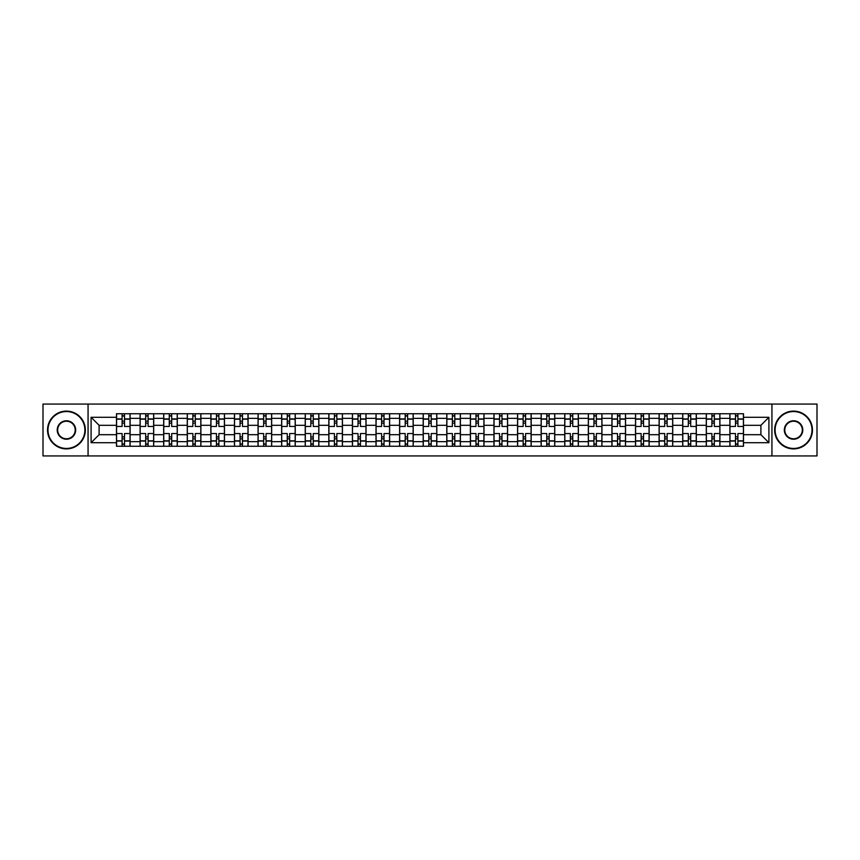 <?xml version="1.0" encoding="UTF-8"?>
<svg xmlns="http://www.w3.org/2000/svg" width="860" height="860" viewBox="0 0 860 860"><rect width="100%" height="100%" fill="white"/><g stroke="black" fill="none" stroke-linecap="round" stroke-linejoin="round"><path stroke-width="1.29" d="M771.936 455.94L817 455.94L817 404.06L43 404.06L43 455.94L771.936 455.94L771.936 404.06M140.094 446.254L140.094 418.358L130.107 418.358L130.107 446.254M130.107 418.358L130.107 413.746M140.094 418.358L140.094 413.746M153.703 413.746L153.703 446.254M163.679 446.254L163.679 413.746M177.289 413.746L177.289 446.254M187.276 446.254L187.276 413.746M200.885 413.746L200.885 446.254M210.861 446.254L210.861 413.746M224.481 413.746L224.481 446.254M234.457 446.254L234.457 413.746M248.067 413.746L248.067 446.254M258.054 446.254L258.054 413.746M271.663 413.746L271.663 446.254M281.639 446.254L281.639 413.746M295.249 413.746L295.249 446.254M305.236 446.254L305.236 413.746M318.845 413.746L318.845 446.254M328.832 446.254L328.832 413.746M342.441 413.746L342.441 446.254M352.417 446.254L352.417 413.746M366.027 413.746L366.027 446.254M376.013 446.254L376.013 413.746M389.623 413.746L389.623 446.254M399.599 446.254L399.599 413.746M413.208 413.746L413.208 446.254M423.195 446.254L423.195 413.746M436.805 413.746L436.805 446.254M446.791 446.254L446.791 413.746M460.401 413.746L460.401 446.254M470.377 446.254L470.377 413.746M483.987 413.746L483.987 446.254M493.973 446.254L493.973 413.746M507.583 413.746L507.583 446.254M517.559 446.254L517.559 413.746M531.168 413.746L531.168 446.254M541.155 446.254L541.155 413.746M554.764 413.746L554.764 446.254M564.751 446.254L564.751 413.746M578.361 413.746L578.361 446.254M588.337 446.254L588.337 413.746M601.946 413.746L601.946 446.254M611.933 446.254L611.933 413.746M625.542 413.746L625.542 446.254M635.518 446.254L635.518 413.746M649.139 413.746L649.139 446.254M659.115 446.254L659.115 413.746M672.724 413.746L672.724 446.254M682.711 446.254L682.711 413.746M696.32 413.746L696.32 446.254M706.296 446.254L706.296 413.746M719.906 413.746L719.906 446.254M729.893 446.254L729.893 413.746M729.893 434.687L719.906 434.687M706.296 434.687L696.32 434.687M682.711 434.687L672.724 434.687M659.115 434.687L649.139 434.687M635.518 434.687L625.542 434.687M611.933 434.687L601.946 434.687M588.337 434.687L578.361 434.687M564.751 434.687L554.764 434.687M541.155 434.687L531.168 434.687M517.559 434.687L507.583 434.687M493.973 434.687L483.987 434.687M470.377 434.687L460.401 434.687M446.791 434.687L436.805 434.687M423.195 434.687L413.208 434.687M399.599 434.687L389.623 434.687M376.013 434.687L366.027 434.687M352.417 434.687L342.441 434.687M328.832 434.687L318.845 434.687M305.236 434.687L295.249 434.687M281.639 434.687L271.663 434.687M258.054 434.687L248.067 434.687M234.457 434.687L224.481 434.687M210.861 434.687L200.885 434.687M187.276 434.687L177.289 434.687M163.679 434.687L153.703 434.687M140.094 434.687L130.107 434.687M729.893 425.313L719.906 425.313M706.296 425.313L696.32 425.313M682.711 425.313L672.724 425.313M659.115 425.313L649.139 425.313M635.518 425.313L625.542 425.313M611.933 425.313L601.946 425.313M588.337 425.313L578.361 425.313M564.751 425.313L554.764 425.313M541.155 425.313L531.168 425.313M517.559 425.313L507.583 425.313M493.973 425.313L483.987 425.313M470.377 425.313L460.401 425.313M446.791 425.313L436.805 425.313M423.195 425.313L413.208 425.313M399.599 425.313L389.623 425.313M376.013 425.313L366.027 425.313M352.417 425.313L342.441 425.313M328.832 425.313L318.845 425.313M305.236 425.313L295.249 425.313M281.639 425.313L271.663 425.313M258.054 425.313L248.067 425.313M234.457 425.313L224.481 425.313M210.861 425.313L200.885 425.313M187.276 425.313L177.289 425.313M163.679 425.313L153.703 425.313M140.094 425.313L130.107 425.313M99.104 434.687L116.498 434.687L116.498 425.313L99.104 425.313L99.104 434.687L91.095 442.706L91.095 417.293L116.498 417.293L116.498 425.313M743.502 425.313L743.502 434.687L760.896 434.687L760.896 425.313L743.502 425.313L743.502 413.746L116.498 413.746L116.498 417.293M743.502 417.293L768.904 417.293L768.904 442.706L743.502 442.706L743.502 434.687M116.498 434.687L116.498 446.254L743.502 446.254L743.502 442.706M116.498 442.706L91.095 442.706M88.064 455.94L88.064 404.06M124.517 443.986L122.098 443.986M122.098 416.014L124.517 416.014M148.103 443.986L145.684 443.986M145.684 416.014L148.103 416.014M171.699 443.986L169.28 443.986M169.28 416.014L171.699 416.014M195.284 443.986L192.866 443.986M192.866 416.014L195.284 416.014M218.881 443.986L216.462 443.986M216.462 416.014L218.881 416.014M242.477 443.986L240.058 443.986M240.058 416.014L242.477 416.014M266.062 443.986L263.644 443.986M263.644 416.014L266.062 416.014M289.659 443.986L287.24 443.986M287.24 416.014L289.659 416.014M313.255 443.986L310.825 443.986M310.825 416.014L313.255 416.014M336.84 443.986L334.422 443.986M334.422 416.014L336.84 416.014M360.437 443.986L358.018 443.986M358.018 416.014L360.437 416.014M384.022 443.986L381.603 443.986M381.603 416.014L384.022 416.014M407.618 443.986L405.2 443.986M405.2 416.014L407.618 416.014M431.215 443.986L428.785 443.986M428.785 416.014L431.215 416.014M454.8 443.986L452.381 443.986M452.381 416.014L454.8 416.014M478.396 443.986L475.978 443.986M475.978 416.014L478.396 416.014M501.982 443.986L499.563 443.986M499.563 416.014L501.982 416.014M525.578 443.986L523.159 443.986M523.159 416.014L525.578 416.014M549.174 443.986L546.745 443.986M546.745 416.014L549.174 416.014M572.76 443.986L570.341 443.986M570.341 416.014L572.76 416.014M596.356 443.986L593.938 443.986M593.938 416.014L596.356 416.014M619.942 443.986L617.523 443.986M617.523 416.014L619.942 416.014M643.538 443.986L641.119 443.986M641.119 416.014L643.538 416.014M667.134 443.986L664.716 443.986M664.716 416.014L667.134 416.014M690.72 443.986L688.301 443.986M688.301 416.014L690.72 416.014M714.316 443.986L711.897 443.986M711.897 416.014L714.316 416.014M737.901 443.986L735.483 443.986M735.483 416.014L737.901 416.014M91.095 417.293L99.104 425.313M760.896 434.687L768.904 442.706M760.896 425.313L768.904 417.293M130.032 446.254L130.032 426.442L124.517 426.442L124.517 413.746M122.098 413.746L122.098 426.442L116.573 426.442L116.573 413.746M130.032 426.442L130.032 413.746M116.573 446.254L116.573 433.558L122.098 433.558L122.098 446.254M124.517 446.254L124.517 433.558L130.032 433.558M122.098 423.12L124.517 423.12M116.573 433.558L116.573 426.442M124.517 436.88L122.098 436.88M124.517 444.287L122.098 444.287M122.098 438.847L124.517 438.847M124.517 421.153L122.098 421.153M122.098 415.713L124.517 415.713M153.628 446.254L153.628 426.442L148.103 426.442L148.103 413.746M145.684 413.746L145.684 426.442L140.169 426.442L140.169 413.746M153.628 426.442L153.628 413.746M140.169 446.254L140.169 433.558L145.684 433.558L145.684 446.254M148.103 446.254L148.103 433.558L153.628 433.558M145.684 423.12L148.103 423.12M140.169 433.558L140.169 426.442M148.103 436.88L145.684 436.88M148.103 444.287L145.684 444.287M145.684 438.847L148.103 438.847M148.103 421.153L145.684 421.153M145.684 415.713L148.103 415.713M177.214 446.254L177.214 426.442L171.699 426.442L171.699 413.746M169.28 413.746L169.28 426.442L163.755 426.442L163.755 413.746M177.214 426.442L177.214 413.746M163.755 446.254L163.755 433.558L169.28 433.558L169.28 446.254M171.699 446.254L171.699 433.558L177.214 433.558M169.28 423.12L171.699 423.12M163.755 433.558L163.755 426.442M171.699 436.88L169.28 436.88M171.699 444.287L169.28 444.287M169.28 438.847L171.699 438.847M171.699 421.153L169.28 421.153M169.28 415.713L171.699 415.713M200.81 446.254L200.81 426.442L195.284 426.442L195.284 413.746M192.866 413.746L192.866 426.442L187.351 426.442L187.351 413.746M200.81 426.442L200.81 413.746M187.351 446.254L187.351 433.558L192.866 433.558L192.866 446.254M195.284 446.254L195.284 433.558L200.81 433.558M192.866 423.12L195.284 423.12M187.351 433.558L187.351 426.442M195.284 436.88L192.866 436.88M195.284 444.287L192.866 444.287M192.866 438.847L195.284 438.847M195.284 421.153L192.866 421.153M192.866 415.713L195.284 415.713M224.406 446.254L224.406 426.442L218.881 426.442L218.881 413.746M216.462 413.746L216.462 426.442L210.947 426.442L210.947 413.746M224.406 426.442L224.406 413.746M210.947 446.254L210.947 433.558L216.462 433.558L216.462 446.254M218.881 446.254L218.881 433.558L224.406 433.558M216.462 423.12L218.881 423.12M210.947 433.558L210.947 426.442M218.881 436.88L216.462 436.88M218.881 444.287L216.462 444.287M216.462 438.847L218.881 438.847M218.881 421.153L216.462 421.153M216.462 415.713L218.881 415.713M247.992 446.254L247.992 426.442L242.477 426.442L242.477 413.746M240.058 413.746L240.058 426.442L234.533 426.442L234.533 413.746M247.992 426.442L247.992 413.746M234.533 446.254L234.533 433.558L240.058 433.558L240.058 446.254M242.477 446.254L242.477 433.558L247.992 433.558M240.058 423.12L242.477 423.12M234.533 433.558L234.533 426.442M242.477 436.88L240.058 436.88M242.477 444.287L240.058 444.287M240.058 438.847L242.477 438.847M242.477 421.153L240.058 421.153M240.058 415.713L242.477 415.713M66.446 448.447A18.447 18.447 0 0 0 84.893 430A18.447 18.447 0 0 0 66.446 411.553A18.447 18.447 0 0 0 47.988 430A18.447 18.447 0 0 0 66.446 448.447M66.446 411.101A18.898 18.898 0 0 1 85.344 430A18.898 18.898 0 0 1 66.446 448.898A18.898 18.898 0 0 1 47.536 430A18.898 18.898 0 0 1 66.446 411.101M66.446 439.223A9.223 9.223 0 0 1 57.211 430A9.223 9.223 0 0 1 66.446 420.776A9.223 9.223 0 0 1 75.669 430A9.223 9.223 0 0 1 66.446 439.223M66.446 421.228A8.772 8.772 0 0 0 57.674 430A8.772 8.772 0 0 0 66.446 438.772A8.772 8.772 0 0 0 75.207 430A8.772 8.772 0 0 0 66.446 421.228M793.554 448.447A18.447 18.447 0 0 0 812.012 430A18.447 18.447 0 0 0 793.554 411.553A18.447 18.447 0 0 0 775.107 430A18.447 18.447 0 0 0 793.554 448.447M793.554 411.101A18.898 18.898 0 0 1 812.463 430A18.898 18.898 0 0 1 793.554 448.898A18.898 18.898 0 0 1 774.656 430A18.898 18.898 0 0 1 793.554 411.101M793.554 439.223A9.223 9.223 0 0 1 784.331 430A9.223 9.223 0 0 1 793.554 420.776A9.223 9.223 0 0 1 802.788 430A9.223 9.223 0 0 1 793.554 439.223M793.554 421.228A8.772 8.772 0 0 0 784.793 430A8.772 8.772 0 0 0 793.554 438.772A8.772 8.772 0 0 0 802.326 430A8.772 8.772 0 0 0 793.554 421.228M271.588 446.254L271.588 426.442L266.062 426.442L266.062 413.746M263.644 413.746L263.644 426.442L258.129 426.442L258.129 413.746M271.588 426.442L271.588 413.746M258.129 446.254L258.129 433.558L263.644 433.558L263.644 446.254M266.062 446.254L266.062 433.558L271.588 433.558M263.644 423.12L266.062 423.12M258.129 433.558L258.129 426.442M266.062 436.88L263.644 436.88M266.062 444.287L263.644 444.287M263.644 438.847L266.062 438.847M266.062 421.153L263.644 421.153M263.644 415.713L266.062 415.713M295.173 446.254L295.173 426.442L289.659 426.442L289.659 413.746M287.24 413.746L287.24 426.442L281.714 426.442L281.714 413.746M295.173 426.442L295.173 413.746M281.714 446.254L281.714 433.558L287.24 433.558L287.24 446.254M289.659 446.254L289.659 433.558L295.173 433.558M287.24 423.12L289.659 423.12M281.714 433.558L281.714 426.442M289.659 436.88L287.24 436.88M289.659 444.287L287.24 444.287M287.24 438.847L289.659 438.847M289.659 421.153L287.24 421.153M287.24 415.713L289.659 415.713M318.77 446.254L318.77 426.442L313.255 426.442L313.255 413.746M310.825 413.746L310.825 426.442L305.311 426.442L305.311 413.746M318.77 426.442L318.77 413.746M305.311 446.254L305.311 433.558L310.825 433.558L310.825 446.254M313.255 446.254L313.255 433.558L318.77 433.558M310.825 423.12L313.255 423.12M305.311 433.558L305.311 426.442M313.255 436.88L310.825 436.88M313.255 444.287L310.825 444.287M310.825 438.847L313.255 438.847M313.255 421.153L310.825 421.153M310.825 415.713L313.255 415.713M342.366 446.254L342.366 426.442L336.84 426.442L336.84 413.746M334.422 413.746L334.422 426.442L328.907 426.442L328.907 413.746M342.366 426.442L342.366 413.746M328.907 446.254L328.907 433.558L334.422 433.558L334.422 446.254M336.84 446.254L336.84 433.558L342.366 433.558M334.422 423.12L336.84 423.12M328.907 433.558L328.907 426.442M336.84 436.88L334.422 436.88M336.84 444.287L334.422 444.287M334.422 438.847L336.84 438.847M336.84 421.153L334.422 421.153M334.422 415.713L336.84 415.713M365.952 446.254L365.952 426.442L360.437 426.442L360.437 413.746M358.018 413.746L358.018 426.442L352.492 426.442L352.492 413.746M365.952 426.442L365.952 413.746M352.492 446.254L352.492 433.558L358.018 433.558L358.018 446.254M360.437 446.254L360.437 433.558L365.952 433.558M358.018 423.12L360.437 423.12M352.492 433.558L352.492 426.442M360.437 436.88L358.018 436.88M360.437 444.287L358.018 444.287M358.018 438.847L360.437 438.847M360.437 421.153L358.018 421.153M358.018 415.713L360.437 415.713M389.548 446.254L389.548 426.442L384.022 426.442L384.022 413.746M381.603 413.746L381.603 426.442L376.089 426.442L376.089 413.746M389.548 426.442L389.548 413.746M376.089 446.254L376.089 433.558L381.603 433.558L381.603 446.254M384.022 446.254L384.022 433.558L389.548 433.558M381.603 423.12L384.022 423.12M376.089 433.558L376.089 426.442M384.022 436.88L381.603 436.88M384.022 444.287L381.603 444.287M381.603 438.847L384.022 438.847M384.022 421.153L381.603 421.153M381.603 415.713L384.022 415.713M413.133 446.254L413.133 426.442L407.618 426.442L407.618 413.746M405.2 413.746L405.2 426.442L399.674 426.442L399.674 413.746M413.133 426.442L413.133 413.746M399.674 446.254L399.674 433.558L405.2 433.558L405.2 446.254M407.618 446.254L407.618 433.558L413.133 433.558M405.2 423.12L407.618 423.12M399.674 433.558L399.674 426.442M407.618 436.88L405.2 436.88M407.618 444.287L405.2 444.287M405.2 438.847L407.618 438.847M407.618 421.153L405.2 421.153M405.2 415.713L407.618 415.713M436.729 446.254L436.729 426.442L431.215 426.442L431.215 413.746M428.785 413.746L428.785 426.442L423.27 426.442L423.27 413.746M436.729 426.442L436.729 413.746M423.27 446.254L423.27 433.558L428.785 433.558L428.785 446.254M431.215 446.254L431.215 433.558L436.729 433.558M428.785 423.12L431.215 423.12M423.27 433.558L423.27 426.442M431.215 436.88L428.785 436.88M431.215 444.287L428.785 444.287M428.785 438.847L431.215 438.847M431.215 421.153L428.785 421.153M428.785 415.713L431.215 415.713M460.326 446.254L460.326 426.442L454.8 426.442L454.8 413.746M452.381 413.746L452.381 426.442L446.867 426.442L446.867 413.746M460.326 426.442L460.326 413.746M446.867 446.254L446.867 433.558L452.381 433.558L452.381 446.254M454.8 446.254L454.8 433.558L460.326 433.558M452.381 423.12L454.8 423.12M446.867 433.558L446.867 426.442M454.8 436.88L452.381 436.88M454.8 444.287L452.381 444.287M452.381 438.847L454.8 438.847M454.8 421.153L452.381 421.153M452.381 415.713L454.8 415.713M483.911 446.254L483.911 426.442L478.396 426.442L478.396 413.746M475.978 413.746L475.978 426.442L470.452 426.442L470.452 413.746M483.911 426.442L483.911 413.746M470.452 446.254L470.452 433.558L475.978 433.558L475.978 446.254M478.396 446.254L478.396 433.558L483.911 433.558M475.978 423.12L478.396 423.12M470.452 433.558L470.452 426.442M478.396 436.88L475.978 436.88M478.396 444.287L475.978 444.287M475.978 438.847L478.396 438.847M478.396 421.153L475.978 421.153M475.978 415.713L478.396 415.713M507.507 446.254L507.507 426.442L501.982 426.442L501.982 413.746M499.563 413.746L499.563 426.442L494.048 426.442L494.048 413.746M507.507 426.442L507.507 413.746M494.048 446.254L494.048 433.558L499.563 433.558L499.563 446.254M501.982 446.254L501.982 433.558L507.507 433.558M499.563 423.12L501.982 423.12M494.048 433.558L494.048 426.442M501.982 436.88L499.563 436.88M501.982 444.287L499.563 444.287M499.563 438.847L501.982 438.847M501.982 421.153L499.563 421.153M499.563 415.713L501.982 415.713M531.093 446.254L531.093 426.442L525.578 426.442L525.578 413.746M523.159 413.746L523.159 426.442L517.634 426.442L517.634 413.746M531.093 426.442L531.093 413.746M517.634 446.254L517.634 433.558L523.159 433.558L523.159 446.254M525.578 446.254L525.578 433.558L531.093 433.558M523.159 423.12L525.578 423.12M517.634 433.558L517.634 426.442M525.578 436.88L523.159 436.88M525.578 444.287L523.159 444.287M523.159 438.847L525.578 438.847M525.578 421.153L523.159 421.153M523.159 415.713L525.578 415.713M554.689 446.254L554.689 426.442L549.174 426.442L549.174 413.746M546.745 413.746L546.745 426.442L541.23 426.442L541.23 413.746M554.689 426.442L554.689 413.746M541.23 446.254L541.23 433.558L546.745 433.558L546.745 446.254M549.174 446.254L549.174 433.558L554.689 433.558M546.745 423.12L549.174 423.12M541.23 433.558L541.23 426.442M549.174 436.88L546.745 436.88M549.174 444.287L546.745 444.287M546.745 438.847L549.174 438.847M549.174 421.153L546.745 421.153M546.745 415.713L549.174 415.713M578.286 446.254L578.286 426.442L572.76 426.442L572.76 413.746M570.341 413.746L570.341 426.442L564.826 426.442L564.826 413.746M578.286 426.442L578.286 413.746M564.826 446.254L564.826 433.558L570.341 433.558L570.341 446.254M572.76 446.254L572.76 433.558L578.286 433.558M570.341 423.12L572.76 423.12M564.826 433.558L564.826 426.442M572.76 436.88L570.341 436.88M572.76 444.287L570.341 444.287M570.341 438.847L572.76 438.847M572.76 421.153L570.341 421.153M570.341 415.713L572.76 415.713M601.871 446.254L601.871 426.442L596.356 426.442L596.356 413.746M593.938 413.746L593.938 426.442L588.412 426.442L588.412 413.746M601.871 426.442L601.871 413.746M588.412 446.254L588.412 433.558L593.938 433.558L593.938 446.254M596.356 446.254L596.356 433.558L601.871 433.558M593.938 423.12L596.356 423.12M588.412 433.558L588.412 426.442M596.356 436.88L593.938 436.88M596.356 444.287L593.938 444.287M593.938 438.847L596.356 438.847M596.356 421.153L593.938 421.153M593.938 415.713L596.356 415.713M625.467 446.254L625.467 426.442L619.942 426.442L619.942 413.746M617.523 413.746L617.523 426.442L612.008 426.442L612.008 413.746M625.467 426.442L625.467 413.746M612.008 446.254L612.008 433.558L617.523 433.558L617.523 446.254M619.942 446.254L619.942 433.558L625.467 433.558M617.523 423.12L619.942 423.12M612.008 433.558L612.008 426.442M619.942 436.88L617.523 436.88M619.942 444.287L617.523 444.287M617.523 438.847L619.942 438.847M619.942 421.153L617.523 421.153M617.523 415.713L619.942 415.713M649.053 446.254L649.053 426.442L643.538 426.442L643.538 413.746M641.119 413.746L641.119 426.442L635.594 426.442L635.594 413.746M649.053 426.442L649.053 413.746M635.594 446.254L635.594 433.558L641.119 433.558L641.119 446.254M643.538 446.254L643.538 433.558L649.053 433.558M641.119 423.12L643.538 423.12M635.594 433.558L635.594 426.442M643.538 436.88L641.119 436.88M643.538 444.287L641.119 444.287M641.119 438.847L643.538 438.847M643.538 421.153L641.119 421.153M641.119 415.713L643.538 415.713M672.649 446.254L672.649 426.442L667.134 426.442L667.134 413.746M664.716 413.746L664.716 426.442L659.19 426.442L659.19 413.746M672.649 426.442L672.649 413.746M659.19 446.254L659.19 433.558L664.716 433.558L664.716 446.254M667.134 446.254L667.134 433.558L672.649 433.558M664.716 423.12L667.134 423.12M659.19 433.558L659.19 426.442M667.134 436.88L664.716 436.88M667.134 444.287L664.716 444.287M664.716 438.847L667.134 438.847M667.134 421.153L664.716 421.153M664.716 415.713L667.134 415.713M696.245 446.254L696.245 426.442L690.72 426.442L690.72 413.746M688.301 413.746L688.301 426.442L682.786 426.442L682.786 413.746M696.245 426.442L696.245 413.746M682.786 446.254L682.786 433.558L688.301 433.558L688.301 446.254M690.72 446.254L690.72 433.558L696.245 433.558M688.301 423.12L690.72 423.12M682.786 433.558L682.786 426.442M690.72 436.88L688.301 436.88M690.72 444.287L688.301 444.287M688.301 438.847L690.72 438.847M690.72 421.153L688.301 421.153M688.301 415.713L690.72 415.713M719.831 446.254L719.831 426.442L714.316 426.442L714.316 413.746M711.897 413.746L711.897 426.442L706.372 426.442L706.372 413.746M719.831 426.442L719.831 413.746M706.372 446.254L706.372 433.558L711.897 433.558L711.897 446.254M714.316 446.254L714.316 433.558L719.831 433.558M711.897 423.12L714.316 423.12M706.372 433.558L706.372 426.442M714.316 436.88L711.897 436.88M714.316 444.287L711.897 444.287M711.897 438.847L714.316 438.847M714.316 421.153L711.897 421.153M711.897 415.713L714.316 415.713M743.427 446.254L743.427 426.442L737.901 426.442L737.901 413.746M735.483 413.746L735.483 426.442L729.968 426.442L729.968 413.746M743.427 426.442L743.427 413.746M729.968 446.254L729.968 433.558L735.483 433.558L735.483 446.254M737.901 446.254L737.901 433.558L743.427 433.558M735.483 423.12L737.901 423.12M729.968 433.558L729.968 426.442M737.901 436.88L735.483 436.88M737.901 444.287L735.483 444.287M735.483 438.847L737.901 438.847M737.901 421.153L735.483 421.153M735.483 415.713L737.901 415.713M706.296 418.358L696.32 418.358M682.711 418.358L672.724 418.358M659.115 418.358L649.139 418.358M635.518 418.358L625.542 418.358M611.933 418.358L601.946 418.358M588.337 418.358L578.361 418.358M564.751 418.358L554.764 418.358M541.155 418.358L531.168 418.358M517.559 418.358L507.583 418.358M493.973 418.358L483.987 418.358M470.377 418.358L460.401 418.358M446.791 418.358L436.805 418.358M423.195 418.358L413.208 418.358M399.599 418.358L389.623 418.358M376.013 418.358L366.027 418.358M352.417 418.358L342.441 418.358M328.832 418.358L318.845 418.358M305.236 418.358L295.249 418.358M281.639 418.358L271.663 418.358M258.054 418.358L248.067 418.358M234.457 418.358L224.481 418.358M210.861 418.358L200.885 418.358M187.276 418.358L177.289 418.358M163.679 418.358L153.703 418.358M729.893 418.358L719.906 418.358M706.296 441.642L696.32 441.642M682.711 441.642L672.724 441.642M659.115 441.642L649.139 441.642M635.518 441.642L625.542 441.642M611.933 441.642L601.946 441.642M588.337 441.642L578.361 441.642M564.751 441.642L554.764 441.642M541.155 441.642L531.168 441.642M517.559 441.642L507.583 441.642M493.973 441.642L483.987 441.642M470.377 441.642L460.401 441.642M446.791 441.642L436.805 441.642M423.195 441.642L413.208 441.642M399.599 441.642L389.623 441.642M376.013 441.642L366.027 441.642M352.417 441.642L342.441 441.642M328.832 441.642L318.845 441.642M305.236 441.642L295.249 441.642M281.639 441.642L271.663 441.642M258.054 441.642L248.067 441.642M234.457 441.642L224.481 441.642M210.861 441.642L200.885 441.642M187.276 441.642L177.289 441.642M163.679 441.642L153.703 441.642M140.094 441.642L130.107 441.642M729.893 441.642L719.906 441.642M130.032 418.96L124.517 418.96M122.098 418.96L116.573 418.96M122.098 419.164L116.573 419.164M122.098 440.836L116.573 440.836M122.098 441.04L116.573 441.04M130.032 441.04L124.517 441.04M130.032 419.164L124.517 419.164M130.032 440.836L124.517 440.836M153.628 418.96L148.103 418.96M145.684 418.96L140.169 418.96M145.684 419.164L140.169 419.164M145.684 440.836L140.169 440.836M145.684 441.04L140.169 441.04M153.628 441.04L148.103 441.04M153.628 419.164L148.103 419.164M153.628 440.836L148.103 440.836M177.214 418.96L171.699 418.96M169.28 418.96L163.755 418.96M169.28 419.164L163.755 419.164M169.28 440.836L163.755 440.836M169.28 441.04L163.755 441.04M177.214 441.04L171.699 441.04M177.214 419.164L171.699 419.164M177.214 440.836L171.699 440.836M200.81 418.96L195.284 418.96M192.866 418.96L187.351 418.96M192.866 419.164L187.351 419.164M192.866 440.836L187.351 440.836M192.866 441.04L187.351 441.04M200.81 441.04L195.284 441.04M200.81 419.164L195.284 419.164M200.81 440.836L195.284 440.836M224.406 418.96L218.881 418.96M216.462 418.96L210.947 418.96M216.462 419.164L210.947 419.164M216.462 440.836L210.947 440.836M216.462 441.04L210.947 441.04M224.406 441.04L218.881 441.04M224.406 419.164L218.881 419.164M224.406 440.836L218.881 440.836M247.992 418.96L242.477 418.96M240.058 418.96L234.533 418.96M240.058 419.164L234.533 419.164M240.058 440.836L234.533 440.836M240.058 441.04L234.533 441.04M247.992 441.04L242.477 441.04M247.992 419.164L242.477 419.164M247.992 440.836L242.477 440.836M271.588 418.96L266.062 418.96M263.644 418.96L258.129 418.96M263.644 419.164L258.129 419.164M263.644 440.836L258.129 440.836M263.644 441.04L258.129 441.04M271.588 441.04L266.062 441.04M271.588 419.164L266.062 419.164M271.588 440.836L266.062 440.836M295.173 418.96L289.659 418.96M287.24 418.96L281.714 418.96M287.24 419.164L281.714 419.164M287.24 440.836L281.714 440.836M287.24 441.04L281.714 441.04M295.173 441.04L289.659 441.04M295.173 419.164L289.659 419.164M295.173 440.836L289.659 440.836M318.77 418.96L313.255 418.96M310.825 418.96L305.311 418.96M310.825 419.164L305.311 419.164M310.825 440.836L305.311 440.836M310.825 441.04L305.311 441.04M318.77 441.04L313.255 441.04M318.77 419.164L313.255 419.164M318.77 440.836L313.255 440.836M342.366 418.96L336.84 418.96M334.422 418.96L328.907 418.96M334.422 419.164L328.907 419.164M334.422 440.836L328.907 440.836M334.422 441.04L328.907 441.04M342.366 441.04L336.84 441.04M342.366 419.164L336.84 419.164M342.366 440.836L336.84 440.836M365.952 418.96L360.437 418.96M358.018 418.96L352.492 418.96M358.018 419.164L352.492 419.164M358.018 440.836L352.492 440.836M358.018 441.04L352.492 441.04M365.952 441.04L360.437 441.04M365.952 419.164L360.437 419.164M365.952 440.836L360.437 440.836M389.548 418.96L384.022 418.96M381.603 418.96L376.089 418.96M381.603 419.164L376.089 419.164M381.603 440.836L376.089 440.836M381.603 441.04L376.089 441.04M389.548 441.04L384.022 441.04M389.548 419.164L384.022 419.164M389.548 440.836L384.022 440.836M413.133 418.96L407.618 418.96M405.2 418.96L399.674 418.96M405.2 419.164L399.674 419.164M405.2 440.836L399.674 440.836M405.2 441.04L399.674 441.04M413.133 441.04L407.618 441.04M413.133 419.164L407.618 419.164M413.133 440.836L407.618 440.836M436.729 418.96L431.215 418.96M428.785 418.96L423.27 418.96M428.785 419.164L423.27 419.164M428.785 440.836L423.27 440.836M428.785 441.04L423.27 441.04M436.729 441.04L431.215 441.04M436.729 419.164L431.215 419.164M436.729 440.836L431.215 440.836M460.326 418.96L454.8 418.96M452.381 418.96L446.867 418.96M452.381 419.164L446.867 419.164M452.381 440.836L446.867 440.836M452.381 441.04L446.867 441.04M460.326 441.04L454.8 441.04M460.326 419.164L454.8 419.164M460.326 440.836L454.8 440.836M483.911 418.96L478.396 418.96M475.978 418.96L470.452 418.96M475.978 419.164L470.452 419.164M475.978 440.836L470.452 440.836M475.978 441.04L470.452 441.04M483.911 441.04L478.396 441.04M483.911 419.164L478.396 419.164M483.911 440.836L478.396 440.836M507.507 418.96L501.982 418.96M499.563 418.96L494.048 418.96M499.563 419.164L494.048 419.164M499.563 440.836L494.048 440.836M499.563 441.04L494.048 441.04M507.507 441.04L501.982 441.04M507.507 419.164L501.982 419.164M507.507 440.836L501.982 440.836M531.093 418.96L525.578 418.96M523.159 418.96L517.634 418.96M523.159 419.164L517.634 419.164M523.159 440.836L517.634 440.836M523.159 441.04L517.634 441.04M531.093 441.04L525.578 441.04M531.093 419.164L525.578 419.164M531.093 440.836L525.578 440.836M554.689 418.96L549.174 418.96M546.745 418.96L541.23 418.96M546.745 419.164L541.23 419.164M546.745 440.836L541.23 440.836M546.745 441.04L541.23 441.04M554.689 441.04L549.174 441.04M554.689 419.164L549.174 419.164M554.689 440.836L549.174 440.836M578.286 418.96L572.76 418.96M570.341 418.96L564.826 418.96M570.341 419.164L564.826 419.164M570.341 440.836L564.826 440.836M570.341 441.04L564.826 441.04M578.286 441.04L572.76 441.04M578.286 419.164L572.76 419.164M578.286 440.836L572.76 440.836M601.871 418.96L596.356 418.96M593.938 418.96L588.412 418.96M593.938 419.164L588.412 419.164M593.938 440.836L588.412 440.836M593.938 441.04L588.412 441.04M601.871 441.04L596.356 441.04M601.871 419.164L596.356 419.164M601.871 440.836L596.356 440.836M625.467 418.96L619.942 418.96M617.523 418.96L612.008 418.96M617.523 419.164L612.008 419.164M617.523 440.836L612.008 440.836M617.523 441.04L612.008 441.04M625.467 441.04L619.942 441.04M625.467 419.164L619.942 419.164M625.467 440.836L619.942 440.836M649.053 418.96L643.538 418.96M641.119 418.96L635.594 418.96M641.119 419.164L635.594 419.164M641.119 440.836L635.594 440.836M641.119 441.04L635.594 441.04M649.053 441.04L643.538 441.04M649.053 419.164L643.538 419.164M649.053 440.836L643.538 440.836M672.649 418.96L667.134 418.96M664.716 418.96L659.19 418.96M664.716 419.164L659.19 419.164M664.716 440.836L659.19 440.836M664.716 441.04L659.19 441.04M672.649 441.04L667.134 441.04M672.649 419.164L667.134 419.164M672.649 440.836L667.134 440.836M696.245 418.96L690.72 418.96M688.301 418.96L682.786 418.96M688.301 419.164L682.786 419.164M688.301 440.836L682.786 440.836M688.301 441.04L682.786 441.04M696.245 441.04L690.72 441.04M696.245 419.164L690.72 419.164M696.245 440.836L690.72 440.836M719.831 418.96L714.316 418.96M711.897 418.96L706.372 418.96M711.897 419.164L706.372 419.164M711.897 440.836L706.372 440.836M711.897 441.04L706.372 441.04M719.831 441.04L714.316 441.04M719.831 419.164L714.316 419.164M719.831 440.836L714.316 440.836M743.427 418.96L737.901 418.96M735.483 418.96L729.968 418.96M735.483 419.164L729.968 419.164M735.483 440.836L729.968 440.836M735.483 441.04L729.968 441.04M743.427 441.04L737.901 441.04M743.427 419.164L737.901 419.164M743.427 440.836L737.901 440.836"/></g></svg>
